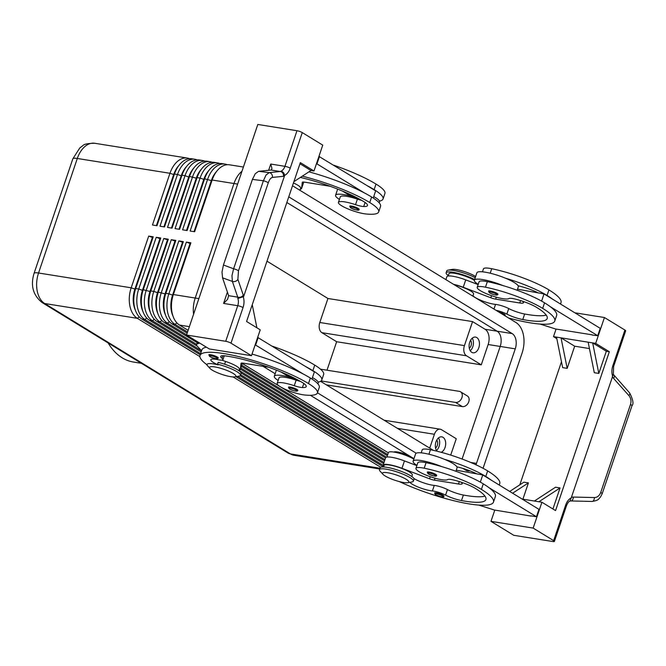 <?xml version="1.0" encoding="UTF-8"?>
<svg xmlns="http://www.w3.org/2000/svg" width="666" height="666" viewBox="0 0 666 666"><rect width="100%" height="100%" fill="white"/><g stroke="black" fill="none" stroke-linecap="round" stroke-linejoin="round"><path stroke-width="1" d="M209.132 354.653A4.97 0.974 18.7 0 1 212.879 355.219A4.97 0.974 18.7 0 1 217.307 357.051A4.97 0.974 18.7 0 1 218.257 358.042C217.607 359.357 214.852 358.882 209.965 356.626L208.833 354.861A4.97 0.974 18.7 0 1 209.132 354.653M296.678 379.32A21.878 4.287 -161.3 0 0 282.517 375.624A21.878 4.287 -161.3 0 0 274.317 376.273A21.878 4.287 -161.3 0 0 278.147 380.444M317.932 383.874L318.256 382.908A21.878 4.287 -161.3 0 0 318.173 382.076A21.878 4.287 18.7 0 0 312.454 377.589M281.768 382.675A16.9 3.313 18.7 0 1 294.264 385.706A9.94 1.948 -161.3 0 0 302.431 387.545A19.888 3.896 -161.3 0 0 306.227 386.563A19.888 3.896 -161.3 0 0 302.456 382.6A55.686 10.914 -161.3 0 0 225.075 355.877A13.919 2.731 -161.3 0 0 220.696 356.41A13.919 2.731 -161.3 0 0 222.019 358.291A9.94 1.948 18.7 0 1 222.96 359.64A9.94 1.948 18.7 0 1 217.899 359.682A13.919 2.731 -161.3 0 0 210.806 359.748A13.919 2.731 -161.3 0 0 218.157 364.893A17.233 3.38 -161.3 0 0 207.018 364.801A63.636 12.471 18.7 0 1 200 355.453A63.636 12.471 18.7 0 1 242.982 357.667A63.636 12.471 18.7 0 1 308.483 383.558A47.036 9.216 18.7 0 1 317.407 392.948A47.036 9.216 18.7 0 1 304.553 394.98A16.9 3.313 18.7 0 1 286.563 389.868A16.9 3.313 18.7 0 1 277.148 383.408A16.9 3.313 18.7 0 1 281.768 382.675M277.148 383.408L279.021 377.863A16.9 3.313 18.7 0 1 283.641 377.139A16.9 3.313 18.7 0 1 296.137 380.161A9.94 1.948 -161.3 0 0 300.449 381.402M234.882 376.873A13.919 2.731 -161.3 0 0 233.283 373.493A13.919 2.731 -161.3 0 0 216.875 367.324A13.919 2.731 -161.3 0 0 210.015 368.456A13.919 2.731 -161.3 0 0 212.196 370.121A13.919 2.731 -161.3 0 0 234.882 376.873L239.102 376.107A17.899 3.505 -161.3 0 0 240.443 375.324A17.899 3.505 -161.3 0 0 237.046 371.753A17.899 3.505 -161.3 0 0 217.532 364.194L218.157 364.893M240.443 375.324L241.067 373.476A17.899 3.505 -161.3 0 0 237.679 369.905A17.899 3.505 -161.3 0 0 218.157 362.346L217.532 364.194M427.247 472.177A4.97 0.974 18.7 0 1 430.602 472.352A4.97 0.974 18.7 0 1 435.722 474.375A4.97 0.974 18.7 0 1 436.663 475.366C436.721 476.798 433.957 476.323 428.371 473.951L427.247 472.177M357.95 198.302A21.878 4.287 -161.3 0 0 343.789 194.605A21.878 4.287 -161.3 0 0 335.589 195.255A21.878 4.287 -161.3 0 0 339.419 199.425M300.358 177.439A55.686 10.914 18.7 0 1 363.728 201.582A19.888 3.896 18.7 0 1 367.499 205.544A19.888 3.896 18.7 0 1 363.703 206.527A9.94 1.948 18.7 0 1 355.536 204.687A16.9 3.313 -161.3 0 0 343.04 201.656A16.9 3.313 -161.3 0 0 338.42 202.389A16.9 3.313 -161.3 0 0 347.835 208.849A16.9 3.313 -161.3 0 0 365.825 213.961A47.036 9.216 -161.3 0 0 378.679 211.93A47.036 9.216 -161.3 0 0 369.755 202.539A63.636 12.471 -161.3 0 0 302.331 176.157M338.42 202.389L340.293 196.845A16.9 3.313 18.7 0 1 344.913 196.12A16.9 3.313 18.7 0 1 357.409 199.142A9.94 1.948 -161.3 0 0 361.721 200.383M496.994 293.356A4.97 0.974 18.7 0 1 497.935 294.347C497.294 295.662 494.53 295.188 489.643 292.923L488.519 291.159A4.97 0.974 18.7 0 1 491.874 291.333A4.97 0.974 18.7 0 1 496.994 293.356M227.256 164.718A23.868 15.31 99.1 0 0 225.041 164.094A23.868 15.31 99.1 0 0 216.925 166.075A23.868 15.31 99.1 0 0 207.626 179.304L190.118 231.027L194.639 231.743L212.138 180.028A23.868 15.31 -80.9 0 1 215.218 173.435A23.868 15.31 -80.9 0 1 221.445 166.8A23.868 15.31 -80.9 0 1 229.562 164.818L243.406 167.033M215.218 173.435L214.344 174.842A21.079 13.52 99.1 0 0 211.621 180.661L194.347 231.701M219.722 163.52A23.868 15.31 99.1 0 0 217.507 162.887A23.868 15.31 99.1 0 0 209.39 164.877A23.868 15.31 99.1 0 0 200.091 178.097L182.584 229.82L187.104 230.544L204.612 178.821A23.868 15.31 -80.9 0 1 207.692 172.228A23.868 15.31 -80.9 0 1 213.911 165.593A23.868 15.31 -80.9 0 1 222.028 163.611L225.041 164.094M207.692 172.228L206.81 173.635A21.079 13.52 99.1 0 0 204.096 179.462L186.821 230.494M212.196 162.313A23.868 15.31 99.1 0 0 209.973 161.688A23.868 15.31 99.1 0 0 201.856 163.669A23.868 15.31 99.1 0 0 192.557 176.898L175.05 228.613L179.57 229.337L197.078 177.614A23.868 15.31 -80.9 0 1 200.158 171.029A23.868 15.31 -80.9 0 1 206.377 164.394A23.868 15.31 -80.9 0 1 214.494 162.404L217.507 162.887M200.158 171.029L199.284 172.436A21.079 13.52 99.1 0 0 196.562 178.255L179.287 229.295M204.662 161.105A23.868 15.31 99.1 0 0 202.439 160.481A23.868 15.31 99.1 0 0 194.33 162.462A23.868 15.31 99.1 0 0 185.023 175.691L167.516 227.414L172.036 228.13L189.544 176.415A23.868 15.31 -80.9 0 1 192.624 169.822A23.868 15.31 -80.9 0 1 198.851 163.187A23.868 15.31 -80.9 0 1 206.959 161.205L209.973 161.688M192.624 169.822L191.75 171.229A21.079 13.52 99.1 0 0 189.027 177.048L171.753 228.088M197.128 159.907A23.868 15.31 99.1 0 0 194.913 159.274A23.868 15.31 99.1 0 0 186.796 161.264A23.868 15.31 99.1 0 0 177.489 174.484L159.982 226.207L164.502 226.931L182.009 175.208A23.868 15.31 -80.9 0 1 185.09 168.623A23.868 15.31 -80.9 0 1 191.317 161.98A23.868 15.31 -80.9 0 1 199.425 159.998L202.439 160.481M185.09 168.623L184.216 170.021A21.079 13.52 99.1 0 0 181.493 175.849L164.219 226.881M189.594 158.699A23.868 15.31 99.1 0 0 187.379 158.075A23.868 15.31 99.1 0 0 179.262 160.056A23.868 15.31 99.1 0 0 169.963 173.285L152.456 225L156.976 225.724L174.475 174.009A23.868 15.31 -80.9 0 1 177.556 167.416A23.868 15.31 -80.9 0 1 183.783 160.781A23.868 15.31 -80.9 0 1 191.9 158.799L194.913 159.274M177.556 167.416L176.681 168.823A21.079 13.52 99.1 0 0 173.959 174.642L156.685 225.682M188.128 330.336L179.529 325.066A23.868 15.31 -80.9 0 1 172.328 313.811A23.868 15.31 -80.9 0 1 172.069 312.67A23.868 15.31 -80.9 0 1 173.376 294.547L190.884 242.832L186.363 242.108L190.068 243.415L172.561 295.138A21.079 13.52 99.1 0 0 171.403 311.147A21.079 13.52 99.1 0 0 173.002 316.117M186.363 242.108L168.856 293.823A23.868 15.31 99.1 0 0 167.549 311.946A23.868 15.31 99.1 0 0 175.008 324.35L187.554 332.026M172.328 313.811L171.928 312.204A21.079 13.52 -80.9 0 1 171.703 311.197A21.079 13.52 -80.9 0 1 172.86 295.188L190.884 242.832M200.233 354.77L141.866 319.047A23.868 15.31 -80.9 0 1 134.665 307.792A23.868 15.31 -80.9 0 1 134.407 306.651A23.868 15.31 -80.9 0 1 135.714 288.528L153.222 236.805L148.701 236.089L152.406 237.396L134.898 289.119A21.079 13.52 99.1 0 0 133.741 305.128A21.079 13.52 99.1 0 0 135.34 310.098M201.182 351.948L149.4 320.254A23.868 15.31 -80.9 0 1 142.191 308.991A23.868 15.31 -80.9 0 1 141.941 307.85A23.868 15.31 -80.9 0 1 143.248 289.735L160.756 238.012L156.235 237.287L138.728 289.011A23.868 15.31 99.1 0 0 137.421 307.134A23.868 15.31 99.1 0 0 144.88 319.53L200.608 353.638M148.701 236.089L131.194 287.804A23.868 15.31 99.1 0 0 129.887 305.927A23.868 15.31 99.1 0 0 137.346 318.331L199.883 356.601M197.244 346.137L156.926 321.462A23.868 15.31 -80.9 0 1 149.725 310.198A23.868 15.31 -80.9 0 1 149.475 309.057A23.868 15.31 -80.9 0 1 150.782 290.934L168.29 239.219L163.769 238.495L146.262 290.218A23.868 15.31 99.1 0 0 144.955 308.333A23.868 15.31 99.1 0 0 152.406 320.737L201.565 350.824M197.203 342.699L164.46 322.66A23.868 15.31 -80.9 0 1 157.259 311.405A23.868 15.31 -80.9 0 1 157.01 310.264A23.868 15.31 -80.9 0 1 158.308 292.141L175.816 240.418L171.295 239.702L153.796 291.417A23.868 15.31 99.1 0 0 152.489 309.54A23.868 15.31 99.1 0 0 159.94 321.936L196.628 344.397M187.171 333.158L171.994 323.867A23.868 15.31 -80.9 0 1 164.793 312.604A23.868 15.31 -80.9 0 1 164.535 311.463A23.868 15.31 -80.9 0 1 165.842 293.348L183.35 241.625L178.829 240.901L161.322 292.624A23.868 15.31 99.1 0 0 160.015 310.739A23.868 15.31 99.1 0 0 167.474 323.143L186.605 334.848M178.829 240.901L182.534 242.216L165.026 293.931A21.079 13.52 99.1 0 0 163.869 309.94A21.079 13.52 99.1 0 0 165.468 314.918M164.793 312.604L164.402 310.997A21.079 13.52 -80.9 0 1 164.177 309.99A21.079 13.52 -80.9 0 1 165.326 293.981L183.35 241.625M171.295 239.702L175 241.009L157.492 292.732A21.079 13.52 99.1 0 0 156.344 308.733A21.079 13.52 99.1 0 0 157.934 313.711M157.259 311.405L156.868 309.79A21.079 13.52 -80.9 0 1 156.643 308.783A21.079 13.52 -80.9 0 1 157.792 292.782L175.816 240.418M163.769 238.495L167.466 239.81L149.958 291.525A21.079 13.52 99.1 0 0 148.809 307.534A21.079 13.52 99.1 0 0 150.408 312.504M149.725 310.198L149.334 308.591A21.079 13.52 -80.9 0 1 149.109 307.584A21.079 13.52 -80.9 0 1 150.266 291.575L168.29 239.219M156.235 237.287L159.94 238.603L142.432 290.326A21.079 13.52 99.1 0 0 141.275 306.327A21.079 13.52 99.1 0 0 142.874 311.305M142.191 308.991L141.8 307.384A21.079 13.52 -80.9 0 1 141.575 306.377A21.079 13.52 -80.9 0 1 142.732 290.368L160.756 238.012M134.665 307.792L134.266 306.177A21.079 13.52 -80.9 0 1 134.041 305.17A21.079 13.52 -80.9 0 1 135.198 289.169L153.222 236.805M448.318 275.574A17.899 3.505 18.7 0 1 446.112 272.777L446.736 270.929A17.899 3.505 18.7 0 1 448.076 270.155A17.899 3.505 18.7 0 1 475.224 277.697M448.076 270.155L452.297 269.38A13.919 2.731 18.7 0 1 474.983 276.14A13.919 2.731 18.7 0 1 475.616 276.54M382.942 474.292L380.053 471.12A17.899 3.505 18.7 0 1 379.462 469.68A17.899 3.505 18.7 0 1 391.55 470.304A17.899 3.505 18.7 0 1 409.973 477.589A17.899 3.505 18.7 0 1 413.37 481.16A17.899 3.505 18.7 0 1 412.029 481.934L407.808 482.708A13.919 2.731 18.7 0 1 385.123 475.949A13.919 2.731 18.7 0 1 382.942 474.292A13.919 2.731 18.7 0 1 389.801 473.16A13.919 2.731 18.7 0 1 406.21 479.32A13.919 2.731 18.7 0 1 407.808 482.708M379.462 469.68L380.086 467.832A17.899 3.505 18.7 0 1 392.174 468.456A17.899 3.505 18.7 0 1 410.597 475.74A17.899 3.505 18.7 0 1 413.994 479.312L413.37 481.16M410.98 456.851A9.94 1.948 18.7 0 1 412.587 458.408M397.444 428.363L434.415 434.274A7.959 5.103 -80.9 0 1 437.52 429.87A7.959 5.103 -80.9 0 1 440.226 429.204A7.959 5.103 -80.9 0 1 441.466 429.67L456.26 438.728L450.715 455.094M327.006 370.196L336.646 341.725L321.853 332.667A7.959 5.103 -80.9 0 1 319.372 328.538A7.959 5.103 -80.9 0 1 319.805 322.494L327.93 298.485L266.983 261.18M321.853 332.667L466.483 355.786A7.959 5.103 -80.9 0 1 463.994 351.656A7.959 5.103 -80.9 0 1 464.427 345.612L319.805 322.494M469.297 348.285A4.887 3.139 99.1 0 0 471.037 345.696A4.887 3.139 99.1 0 0 470.587 340.218M469.721 342.158A7.959 5.103 -80.9 0 1 475.524 337.088A7.959 5.103 -80.9 0 1 478.821 347.727A7.959 5.103 -80.9 0 1 473.01 352.797A7.959 5.103 -80.9 0 1 469.721 342.158M470.246 350.757A7.959 5.103 99.1 0 0 472.793 346.77A7.959 5.103 99.1 0 0 472.261 338.17M435.539 448.035A4.887 3.139 99.1 0 0 437.279 445.437A4.887 3.139 99.1 0 0 436.829 439.968M437.004 451.215A7.959 5.103 -80.9 0 1 435.955 441.908A7.959 5.103 -80.9 0 1 441.766 436.838A7.959 5.103 -80.9 0 1 445.055 447.477A7.959 5.103 -80.9 0 1 441.183 452.297M436.488 450.507A7.959 5.103 99.1 0 0 439.027 446.511A7.959 5.103 99.1 0 0 438.503 437.912M472.852 296.129L473.568 294.014A14.918 2.922 -161.3 0 0 454.07 284.64M496.003 310.306A9.94 1.948 18.7 0 1 506.851 314.094A13.919 2.731 -161.3 0 0 522.768 319.547A55.686 10.914 -161.3 0 0 547.211 318.523A55.686 10.914 -161.3 0 0 536.654 307.409A19.888 3.896 -161.3 0 0 514.726 298.959A9.94 1.948 -161.3 0 0 508.924 298.559A16.9 3.313 18.7 0 1 500.974 298.318A16.9 3.313 18.7 0 1 484.615 292.907A16.9 3.313 18.7 0 1 477.214 287.337A16.9 3.313 18.7 0 1 485.472 287.188A47.036 9.216 18.7 0 1 542.682 308.375A63.636 12.471 18.7 0 1 554.753 321.07A63.636 12.471 18.7 0 1 508.624 318.023M478.221 284.374A21.878 4.287 18.7 0 1 474.383 280.203A21.878 4.287 18.7 0 1 482.584 279.554A21.878 4.287 18.7 0 1 502.988 285.589A47.036 9.216 -161.3 0 0 487.346 281.643A16.9 3.313 -161.3 0 0 479.087 281.793L477.214 287.337M446.112 272.777A17.899 3.505 18.7 0 1 456.776 273.043A17.899 3.505 18.7 0 1 474.6 279.545M448.16 276.032L448.934 273.734A14.918 2.922 18.7 0 1 449.359 273.301A14.918 2.922 18.7 0 1 460.298 274.6A14.918 2.922 18.7 0 1 474.35 280.311M474.383 280.203L476.881 272.81A21.878 4.287 18.7 0 1 485.089 272.161A21.878 4.287 18.7 0 1 505.486 278.205A21.878 4.287 18.7 0 1 518.14 285.806A21.878 4.287 18.7 0 1 518.323 286.838L517.166 290.268M498.917 312.088A4.97 0.974 18.7 0 1 504.295 314.177A4.97 0.974 18.7 0 1 505.236 315.168L504.811 315.692M358.2 208.408A4.97 0.974 18.7 0 1 359.14 209.399C359.199 210.831 356.435 210.356 350.849 207.983L349.725 206.21A4.97 0.974 18.7 0 1 350.016 206.01A4.97 0.974 18.7 0 1 353.763 206.577A4.97 0.974 18.7 0 1 358.2 208.408M386.888 457.051L388.411 452.539A14.918 2.922 18.7 0 1 388.836 452.106A14.918 2.922 18.7 0 1 399.767 453.396A14.918 2.922 18.7 0 1 413.819 459.115M399.3 481.576A63.636 12.471 -161.3 0 0 459.715 502.089A63.636 12.471 -161.3 0 0 493.481 502.089A63.636 12.471 -161.3 0 0 481.41 489.393A47.036 9.216 -161.3 0 0 424.2 468.206A16.9 3.313 -161.3 0 0 415.942 468.356A16.9 3.313 -161.3 0 0 423.343 473.926A16.9 3.313 -161.3 0 0 439.702 479.345A16.9 3.313 -161.3 0 0 447.652 479.587A9.94 1.948 18.7 0 1 453.454 479.978A19.888 3.896 18.7 0 1 475.382 488.428A55.686 10.914 18.7 0 1 485.939 499.542A55.686 10.914 18.7 0 1 461.496 500.566A13.919 2.731 18.7 0 1 445.579 495.113A9.94 1.948 -161.3 0 0 432.392 490.959A13.919 2.731 18.7 0 1 419.289 487.512A13.919 2.731 18.7 0 1 409.89 482.326M416.949 465.392A21.878 4.287 18.7 0 1 413.111 461.222A21.878 4.287 18.7 0 1 421.312 460.572A21.878 4.287 18.7 0 1 441.716 466.608A47.036 9.216 -161.3 0 0 426.074 462.662A16.9 3.313 -161.3 0 0 417.815 462.812L415.942 468.356M411.788 476.523L412.296 475.033A14.918 2.922 -161.3 0 0 400.424 467.94A14.918 2.922 -161.3 0 0 384.465 465.035A14.918 2.922 -161.3 0 0 384.041 465.467L383.533 466.958L236.005 376.665M413.111 461.222L415.609 453.829A21.878 4.287 18.7 0 1 423.817 453.188A21.878 4.287 18.7 0 1 444.214 459.224A21.878 4.287 18.7 0 1 456.868 466.833A9.94 1.948 18.7 0 1 457.833 467.049A19.888 3.896 18.7 0 1 476.856 473.892L482.758 474.95L538.952 509.348L536.455 516.733L530.952 515.859M434.548 492.998A4.97 0.974 18.7 0 1 437.903 493.173A4.97 0.974 18.7 0 1 443.023 495.196A4.97 0.974 18.7 0 1 443.964 496.187C444.022 497.619 441.258 497.144 435.681 494.763L434.548 492.998M288.744 387.038A4.97 0.974 18.7 0 1 292.491 387.595A4.97 0.974 18.7 0 1 296.928 389.427A4.97 0.974 18.7 0 1 297.869 390.426C297.227 391.733 294.464 391.258 289.577 389.002L288.453 387.237A4.97 0.974 18.7 0 1 288.744 387.038M227.414 292.074L223.576 303.43L227.589 299.325L228.621 295.679L222.552 277.822L232.376 281.427A3.979 3.039 -18.9 0 0 235.506 281.31A3.979 3.039 -18.9 0 0 237.887 279.345L238.486 270.812L268.273 182.809A3.979 0.783 -161.3 0 0 266.283 181.71A3.979 0.783 -161.3 0 0 263.395 180.761L233.608 268.764A3.979 0.783 18.7 0 1 236.497 269.713A3.979 0.783 18.7 0 1 238.486 270.812M290.226 168.19A3.979 0.783 -161.3 0 0 287.729 167.058A3.979 0.783 -161.3 0 0 284.931 166.317A7.959 5.103 -80.9 0 1 282.734 169.996A7.959 5.103 -80.9 0 1 280.952 171.179C282.975 171.612 284.174 173.01 284.557 175.358A11.93 7.651 99.1 0 0 290.226 168.19L302.272 132.592A3.979 0.783 -161.3 0 0 299.783 131.468A3.979 0.783 -161.3 0 0 296.986 130.719L284.931 166.317L270.754 164.044L271.961 168.515L271.145 170.055L280.261 171.512L269.206 172.619L266.042 175.025L263.395 180.761L252.414 179.412L223.435 265.026L222.011 272.028L222.552 277.822M268.273 182.809C269.455 179.545 270.829 177.747 272.394 177.414A3.979 3.588 -95.7 0 0 269.206 172.619L258.591 171.32L271.145 170.055M280.952 171.179L280.261 171.512A3.979 3.588 -95.7 0 1 283.45 176.307L284.457 176.007L243.639 296.595L237.87 298.468A7.959 5.103 -80.9 0 1 238.37 301.049A7.959 5.103 -80.9 0 1 237.754 305.702A3.979 0.783 18.7 0 1 240.551 306.443A3.979 0.783 18.7 0 1 243.04 307.575A11.93 7.651 99.1 0 0 243.34 297.111M223.435 265.026L233.608 268.764L231.968 275.682L232.376 281.427L237.737 297.136A3.979 3.039 -18.9 0 0 240.876 297.019A3.979 3.039 -18.9 0 0 243.256 295.046L237.887 279.345M258.591 171.32L255.294 173.701L252.414 179.412M108.125 342.948A71.595 45.921 99.1 0 0 122.228 357.842A71.595 45.921 99.1 0 0 133.433 362.038L141.392 363.311M554.362 541.475A3.979 0.783 18.7 0 1 552.897 541.541L513.727 535.281L490.975 521.353L533.158 528.096L553.637 540.634A3.979 0.783 18.7 0 1 554.395 541.425A3.979 0.783 18.7 0 1 554.362 541.475M614.152 375.532A3.979 1.723 138.3 0 1 614.21 375.591A3.979 1.723 138.3 0 1 614.418 376.107A3.979 1.723 138.3 0 1 613.511 378.313L628.929 395.621A3.979 1.723 138.3 0 0 629.836 393.415A3.979 1.723 138.3 0 0 629.628 392.907C633.041 399.658 633.832 403.921 631.984 405.686A3.979 0.783 -161.3 0 0 631.959 405.511A3.979 0.783 -161.3 0 0 630.494 404.495L600.707 492.499C599.442 495.754 597.352 497.435 594.43 497.552L573.318 497.052A3.979 2.273 91.3 0 1 572.494 499.983A3.979 2.273 91.3 0 1 570.953 500.957A3.979 2.273 91.3 0 1 570.945 500.957A3.979 2.273 91.3 0 1 570.904 500.949M594.43 497.552A3.979 2.273 91.3 0 1 593.597 500.474A3.979 2.273 91.3 0 1 592.066 501.448A3.979 2.273 91.3 0 1 592.049 501.448A3.979 2.273 91.3 0 1 591.824 501.423M600.707 492.499A3.979 0.783 18.7 0 1 602.172 493.523A3.979 0.783 18.7 0 1 602.206 493.697A3.979 0.783 18.7 0 1 602.189 493.722L631.992 405.694M223.576 303.43L237.754 305.702L225.707 341.292A3.979 0.783 18.7 0 1 228.505 342.041A3.979 0.783 18.7 0 1 230.994 343.165L243.04 307.575M284.557 175.358L284.457 176.007M228.621 295.679L237.737 297.136L237.87 298.468M302.272 132.592L322.752 145.13L313.994 170.987L300.341 162.629L246.578 321.487L260.231 329.837L251.473 355.702L230.994 343.165M225.707 341.292L186.538 335.031L209.291 348.959L251.473 355.702M573.318 497.052L571.453 497.219L569.996 501.007C568.806 501.373 567.623 502.98 566.441 505.827A3.979 0.783 18.7 0 1 566.408 505.877M571.453 497.219L613.303 374.334L629.628 392.898M625.64 330.902A3.979 0.783 -161.3 0 0 625.665 330.852A3.979 0.783 -161.3 0 0 624.916 330.053L604.437 317.524L595.679 343.381L609.332 351.74L555.561 510.597L541.916 502.239L533.158 528.096M604.437 317.524L574.85 312.795M321.129 380.935L455.544 402.422A5.969 4.429 -58.5 0 0 461.613 398.418A5.969 4.429 -58.5 0 0 460.531 391.791A5.969 4.429 -58.5 0 0 459.299 391.342L320.479 369.155M460.531 391.791L467.357 395.97A5.969 4.429 121.5 0 1 468.439 402.589A5.969 4.429 121.5 0 1 462.37 406.601L326.357 384.865M288.761 196.853L512.187 333.599A11.93 7.651 -80.9 0 1 515.259 348.851L500.199 346.445L462.087 459.032L500.199 346.445A11.93 7.651 99.1 0 0 497.119 331.185L286.846 202.497M336.646 341.725L481.268 364.835L488.145 344.522A11.93 7.651 99.1 0 0 485.073 329.262L472.56 321.603L464.427 345.612M198.859 298.618L195.221 298.035L233.982 183.516A23.868 15.31 -80.9 0 1 241.974 171.245A23.868 15.31 99.1 0 0 233.982 183.516L195.221 298.035A23.868 15.31 99.1 0 0 193.59 314.21M263.112 366.35L275.175 373.734M310.389 395.288L413.969 458.683M515.259 348.851L476.498 463.378A11.93 7.651 -80.9 0 1 475.949 464.785M469.946 470.854A11.93 7.651 -80.9 0 1 467.79 470.979A11.93 7.651 -80.9 0 1 465.925 470.279L462.895 468.423M433.383 450.366L320.571 381.318M483.066 468.306A23.868 15.31 99.1 0 0 483.325 467.557L522.094 353.03A23.868 15.31 99.1 0 0 515.942 322.51L292.516 185.764M317.457 392.798L416.183 453.221M393.897 452.081A9.94 1.948 18.7 0 1 400.799 452.713A9.94 1.948 18.7 0 1 410.398 456.493M388.311 452.847L280.702 386.996M280.02 386.571L242.341 363.511M186.538 335.031L257.817 124.459L296.986 130.719M252.248 304.72L256.901 327.805M293.906 181.651L310.98 170.504L299.966 163.761M313.994 170.987L310.98 170.504M333.683 165.193A63.636 12.471 18.7 0 1 376.007 184.066A47.036 9.216 18.7 0 1 384.931 193.456L383.05 199.001A47.036 9.216 18.7 0 0 374.134 189.61A63.636 12.471 18.7 0 0 366.966 185.564L318.931 156.402M312.862 370.629A47.036 9.216 18.7 0 1 321.778 380.02L323.659 374.475A47.036 9.216 -161.3 0 0 314.735 365.093L312.862 370.629A63.636 12.471 18.7 0 0 305.694 366.591L257.659 337.421M552.93 508.982L560.056 487.945L555.536 487.221L534.382 501.032L522.186 499.084M512.595 493.215L528.421 482.892L522.893 499.2M606.318 351.257L598.817 373.426L592.665 342.898L606.318 351.257L609.332 351.74M598.817 373.426L594.297 372.702L588.153 342.182L595.679 343.381M556.826 338.678L553.496 336.638L556.51 337.121L562.662 367.64L567.182 368.365L574.683 346.203L589.435 348.559M519.821 484.831L561.48 361.763M509.698 491.441L523.901 482.167L528.421 482.892M560.056 487.945L538.902 501.756L534.382 501.032M567.182 368.365L561.03 337.845L588.153 342.182M574.683 346.203L561.03 337.845L556.51 337.121M541.916 502.239L538.902 501.756M494.796 510.081L490.975 521.353M478.762 505.078L494.272 509.998L530.885 516.05M556.068 329.054L553.496 336.638M540.034 324.059L555.544 328.971L592.224 334.84M493.481 502.089L495.354 496.553A63.636 12.471 -161.3 0 0 488.944 487.654L536.455 516.733M517.524 289.186L544.03 293.931L600.224 328.33L597.727 335.714L592.157 335.031M383.691 466.491A15.909 3.114 18.7 0 1 383.1 465.151L385.597 457.758A15.909 3.114 18.7 0 1 404.462 460.914L416.866 465.626M456.252 470.204L476.856 473.892M383.1 465.151A15.909 3.114 18.7 0 1 401.956 468.298L429.553 478.796A5.969 1.165 -161.3 0 0 434.382 480.153L458.491 484.007A9.94 1.948 -161.3 0 0 462.221 483.716A9.94 1.948 -161.3 0 0 460.939 482.126M480.328 482.126L482.758 474.95M484.948 496.12A55.686 10.914 18.7 0 1 463.378 495.029A13.919 2.731 18.7 0 1 447.452 489.577A9.94 1.948 -161.3 0 0 434.265 485.422A13.919 2.731 18.7 0 1 413.852 478.479M491.441 480.269A63.636 12.471 -161.3 0 0 485.78 476.465A47.036 9.216 -161.3 0 0 444.214 459.224M456.868 466.833A21.878 4.287 18.7 0 1 457.051 467.857L455.894 471.287M488.944 487.654A63.636 12.471 -161.3 0 0 483.283 483.857A47.036 9.216 -161.3 0 0 441.716 466.608M421.195 452.847L422.194 449.883A16.9 3.313 18.7 0 1 430.452 449.733A47.036 9.216 18.7 0 1 487.662 470.92A63.636 12.471 18.7 0 1 499.733 483.624L499.25 485.048M554.753 321.07L556.626 315.534A63.636 12.471 -161.3 0 0 550.216 306.635L597.727 335.714M445.887 279.637L446.869 276.74A15.909 3.114 18.7 0 1 465.734 279.887L478.138 284.607M453.488 284.282A15.909 3.114 18.7 0 1 463.228 287.279L490.825 297.777A5.969 1.165 -161.3 0 0 495.654 299.134L519.763 302.988A9.94 1.948 -161.3 0 0 523.493 302.689A9.94 1.948 -161.3 0 0 522.211 301.099M544.03 293.931L541.6 301.107M546.22 315.101A55.686 10.914 18.7 0 1 524.65 314.011A13.919 2.731 18.7 0 1 508.724 308.558A9.94 1.948 -161.3 0 0 495.537 304.395A13.919 2.731 18.7 0 1 482.334 300.907A13.919 2.731 18.7 0 1 472.993 295.704M560.522 304.029L561.005 302.597A63.636 12.471 -161.3 0 0 548.934 289.901A47.036 9.216 -161.3 0 0 491.724 268.714A16.9 3.313 -161.3 0 0 483.466 268.864L482.459 271.828M552.713 299.25A63.636 12.471 -161.3 0 0 547.052 295.446A47.036 9.216 -161.3 0 0 505.486 278.205M518.14 285.806A9.94 1.948 18.7 0 1 519.105 286.03A19.888 3.896 18.7 0 1 538.128 292.874M550.216 306.635A63.636 12.471 -161.3 0 0 544.555 302.83A47.036 9.216 -161.3 0 0 502.988 285.589M466.483 355.786L481.268 364.835M434.415 434.274L429.728 448.126M472.56 321.603L327.93 298.485M233.125 376.948L380.702 467.266M383.616 463.603L240.085 375.757M237.72 376.357L383.067 465.309M384.573 460.78L241.059 372.943M240.642 374.733L383.999 462.479M385.531 457.958L240.434 369.155M238.986 370.321L384.956 459.657M387.354 455.669L241.383 366.333M240.817 368.032L386.43 457.151M241.766 365.209L387.737 454.545M156.385 225.632L173.66 174.592A21.079 13.52 -80.9 0 1 178.921 165.434M163.919 226.84L181.194 175.799A21.079 13.52 -80.9 0 1 186.455 166.633M171.453 228.038L188.728 177.006A21.079 13.52 -80.9 0 1 193.989 167.84M178.988 229.246L196.262 178.205A21.079 13.52 -80.9 0 1 201.515 169.039M186.513 230.444L203.788 179.412A21.079 13.52 -80.9 0 1 209.049 170.246M194.047 231.651L211.322 180.611A21.079 13.52 -80.9 0 1 216.583 171.453M308.932 171.845A63.636 12.471 18.7 0 1 364.469 192.957A63.636 12.471 18.7 0 1 371.628 197.003A47.036 9.216 18.7 0 1 380.552 206.385L378.679 211.93M293.465 182.967A14.918 2.922 18.7 0 1 300.641 188.178L299.925 190.301M373.726 196.57A21.878 4.287 18.7 0 1 379.445 201.057A47.036 9.216 18.7 0 0 383.05 199.001M366.966 185.564L375.657 190.884L373.243 198.018M379.204 202.855L379.528 201.89A21.878 4.287 -161.3 0 0 379.445 201.057M300.291 189.202A15.909 3.114 -161.3 0 0 301.581 188.495A15.909 3.114 -161.3 0 0 301.615 188.361L302.281 182.384A5.969 1.165 18.7 0 1 302.289 182.334A5.969 1.165 18.7 0 1 304.529 182.159L328.629 186.014A9.94 1.948 18.7 0 1 330.278 186.33M319.455 156.485L316.949 163.878L316.433 163.794M364.469 192.957L316.949 163.878M342.399 191.034L348.676 194.872L352.081 195.346M321.778 380.02A47.036 9.216 18.7 0 1 318.173 382.076M305.694 366.591L314.385 371.903L311.971 379.037M314.735 365.093A63.636 12.471 -161.3 0 0 272.411 346.22M206.585 364.477A17.899 3.505 -161.3 0 0 207.134 365.284L210.015 368.456M221.878 360.115A13.919 2.731 -161.3 0 0 225.566 361.438A14.918 2.922 18.7 0 1 239.369 369.197L238.869 370.687M252.023 354.079A63.636 12.471 18.7 0 1 303.197 373.976A63.636 12.471 18.7 0 1 310.356 378.022A47.036 9.216 18.7 0 1 319.28 387.404L317.407 392.948M200 355.453L201.873 349.908A63.636 12.471 18.7 0 1 206.402 347.186M239.019 370.221A15.909 3.114 -161.3 0 0 240.309 369.513A15.909 3.114 -161.3 0 0 240.343 369.389L241.009 363.403A5.969 1.165 18.7 0 1 241.017 363.353A5.969 1.165 18.7 0 1 243.256 363.178L267.357 367.033A9.94 1.948 18.7 0 1 269.006 367.349M199.642 343.057L197.444 343.831A19.888 3.896 -161.3 0 0 196.587 344.53A19.888 3.896 -161.3 0 0 197.286 346.178L201.573 350.791M303.197 373.976L255.161 344.813M255.677 344.896L258.183 337.504M281.127 372.053L287.404 375.89L290.809 376.365M210.131 356.685A4.179 0.816 18.7 0 1 209.59 355.686A4.179 0.816 18.7 0 1 212.737 356.152A4.179 0.816 18.7 0 1 216.458 357.692A4.179 0.816 18.7 0 1 215.684 358.649A4.179 0.816 18.7 0 1 210.131 356.685M296.137 380.161L294.264 385.706M434.865 475.016A4.179 0.816 -161.3 0 0 429.312 473.051A4.179 0.816 -161.3 0 0 428.538 474.009A4.179 0.816 -161.3 0 0 432.043 475.482A4.179 0.816 -161.3 0 0 435.323 476.04A4.179 0.816 -161.3 0 0 434.865 475.016M355.536 204.687L357.409 199.142M493.315 294.464A4.179 0.816 -161.3 0 0 496.595 295.013A4.179 0.816 -161.3 0 0 496.137 293.997A4.179 0.816 -161.3 0 0 490.584 292.033A4.179 0.816 -161.3 0 0 489.81 292.99A4.179 0.816 -161.3 0 0 493.315 294.464M237.629 184.099L212.138 180.028L211.621 180.661L204.612 178.821L204.096 179.462L200.091 178.097L197.078 177.614L196.562 178.255L189.544 176.415L188.728 177.006L185.023 175.691L182.009 175.208L181.493 175.849L177.489 174.484L174.475 174.009L173.959 174.642L169.963 173.285L77.306 158.475A23.868 15.31 -80.9 0 1 86.613 145.246A23.868 15.31 -80.9 0 1 94.73 143.265L187.379 158.075M195.221 298.043L173.376 294.547L172.86 295.188L168.856 293.823L165.842 293.348L165.326 293.981L158.308 292.141L157.792 292.782L153.796 291.417L150.782 290.934L150.266 291.575L143.248 289.735L142.432 290.326L138.728 289.011L135.714 288.528L135.198 289.169L131.194 287.804L38.545 273.002L77.306 158.475A11.93 2.339 18.7 0 0 72.919 158.674A11.93 2.339 18.7 0 0 72.835 158.824L34.066 273.351A11.93 2.339 18.7 0 1 34.149 273.202A11.93 2.339 18.7 0 1 38.545 273.002A23.868 15.31 -80.9 0 0 37.238 291.117A23.868 15.31 -80.9 0 0 44.697 303.521L137.346 318.331L139.252 316.891M141.866 319.047L144.88 319.53L146.778 318.098M149.4 320.254L152.406 320.737L154.312 319.297M156.926 321.462L159.94 321.936L161.846 320.504M164.46 322.66L167.474 323.143L169.38 321.711M171.994 323.867L175.008 324.35L176.915 322.91M379.953 468.223L290.426 453.912A11.93 8.849 121.5 0 1 287.953 453.005L42.216 302.614A11.93 8.849 -58.5 0 0 44.697 303.521L290.426 453.912A23.868 15.31 -80.9 0 0 294.164 455.311L379.695 468.981M485.472 287.188L487.346 281.643M503.912 315.143A4.179 0.816 -161.3 0 0 503.438 314.818A4.179 0.816 -161.3 0 0 502.797 314.46M357.342 209.049A4.179 0.816 18.7 0 1 356.568 210.006A4.179 0.816 18.7 0 1 351.015 208.042A4.179 0.816 18.7 0 1 350.474 207.043A4.179 0.816 18.7 0 1 353.621 207.509A4.179 0.816 18.7 0 1 357.342 209.049M426.074 462.662L424.2 468.206M442.166 495.837A4.179 0.816 -161.3 0 0 436.613 493.872A4.179 0.816 -161.3 0 0 435.839 494.83A4.179 0.816 -161.3 0 0 439.344 496.303A4.179 0.816 -161.3 0 0 442.624 496.853A4.179 0.816 -161.3 0 0 442.166 495.837M289.743 389.061A4.179 0.816 18.7 0 1 289.202 388.062A4.179 0.816 18.7 0 1 292.349 388.528A4.179 0.816 18.7 0 1 296.07 390.076A4.179 0.816 18.7 0 1 295.296 391.025A4.179 0.816 18.7 0 1 289.743 389.061M179.529 325.066L189.377 326.648M272.394 177.414L283.45 176.307M243.639 296.595L243.256 295.046M571.353 497.868A11.93 7.651 99.1 0 0 565.684 505.036A3.979 0.783 18.7 0 1 566.441 505.827L554.395 541.425M628.929 395.621C630.952 398.151 631.476 401.115 630.494 404.495M612.262 376.631L613.511 378.313M613.594 366.491A3.979 0.783 -161.3 0 0 613.619 366.442A3.979 0.783 -161.3 0 0 612.862 365.651A11.93 7.651 99.1 0 0 612.57 376.107M624.916 330.053L612.862 365.651M565.684 505.036L553.637 540.634M462.37 406.601L455.544 402.422M500.199 346.445L488.145 344.522M476.498 463.378L470.662 462.445M512.187 333.599L485.073 329.262M270.754 164.044L268.631 170.313M401.956 468.298L404.462 460.914M429.553 478.796L430.261 476.698M434.382 480.153L435.048 478.196M458.491 484.007L459.307 481.593M483.283 483.857L481.41 489.393M463.378 495.029L461.496 500.566M447.452 489.577L445.579 495.113M434.265 485.422L432.392 490.959M487.662 470.92L485.78 476.465M430.452 449.733L428.929 454.229M491.533 295.679L490.825 297.777M465.734 279.887L463.228 287.279M496.32 297.178L495.654 299.134M520.579 300.574L519.763 302.988M490.201 273.21L491.724 268.714M547.052 295.446L548.934 289.901M542.682 308.375L544.555 302.83M522.768 319.547L524.65 314.011M506.851 314.094L508.724 308.558M493.964 309.057L495.537 304.395M369.755 202.539L371.628 197.003M363.703 206.527L365.076 202.464M374.134 189.61L376.007 184.066M303.746 182.059L301.615 188.361M225.566 361.438L224.625 364.21M222.885 355.711L222.019 358.291M303.804 383.483L302.431 387.545M310.356 378.022L308.483 383.558M240.343 369.389L242.474 363.078M197.444 343.831L198.043 342.074M337.662 189.111L335.589 195.255M440.226 429.204L384.174 420.246M570.953 500.957L592.066 501.448M592.049 501.448C599.25 500.258 598.21 499.15 600.507 497.002L602.197 493.697M570.945 500.949L569.738 501.082M625.665 330.852L613.619 366.442L613.361 374.467M415.634 465.159L415.809 464.635M476.906 284.141L477.081 283.616M72.835 158.824L79.795 147.944L82.726 145.762C83.816 144.181 87.82 143.348 94.73 143.265M42.216 302.614C33.067 295.321 30.345 285.564 34.066 273.351M287.953 453.005L294.164 455.311M301.581 188.495L303.763 182.059M224.267 355.786L222.96 359.64M274.317 376.273L276.39 370.13M240.309 369.513L242.491 363.078M196.587 344.53L197.527 341.758"/></g></svg>
